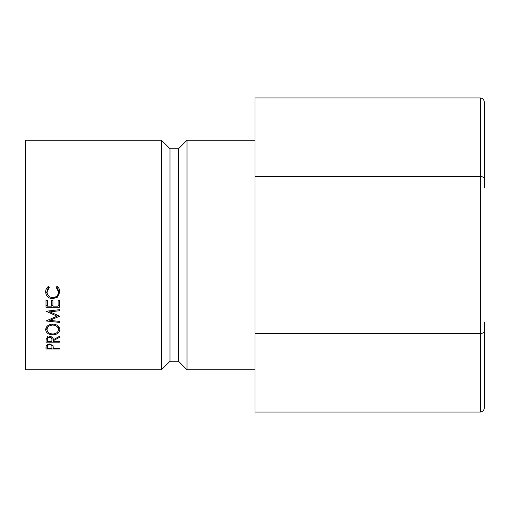 <?xml version="1.0" encoding="UTF-8"?>
<svg xmlns="http://www.w3.org/2000/svg" width="510" height="510" viewBox="0 0 510 510"><rect width="100%" height="100%" fill="white"/><g stroke="black" fill="none" stroke-linecap="round" stroke-linejoin="round"><path stroke-width="0.76" d="M186.998 140.25L178.5 148.748L178.5 361.252L186.998 369.75L186.998 140.25L255 140.25M178.5 361.252L170.002 361.252L170.002 148.748L161.498 140.25L25.5 140.25L25.5 369.75L161.498 369.75L161.498 140.25M46.008 307.23L46.008 300.345L47.392 300.345L47.392 306.147L51.542 306.147L51.542 300.345L52.925 300.345L52.925 306.147L58.114 306.147L58.114 300.345L59.498 300.345L59.498 307.23L46.008 307.23M59.498 316.283L49.77 320.356L59.498 321.415L59.498 322.403L59.498 321.415M59.498 322.403L46.008 320.956L57.075 316.174L46.008 311.247L59.498 309.678L59.498 310.743L49.789 311.871L59.498 316.047M53.27 340.744L53.27 341.394L59.498 341.394L59.498 342.191L46.008 342.191L46.187 338.34L49.617 336.447C52.224 336.721 53.442 337.824 53.27 339.743L59.498 336.326L59.498 337.371L53.27 340.744L53.27 339.743M45.658 329.67C46.008 326.285 48.367 324.417 52.747 324.073C57.082 324.411 59.447 326.247 59.848 329.587C59.479 332.826 57.133 334.579 52.81 334.847C48.476 334.617 46.091 332.89 45.658 329.67M48.482 286.333L49.291 287.353L47.041 292.026C47.264 295.424 49.177 297.292 52.766 297.63C56.368 297.285 58.261 295.392 58.465 291.943L56.215 287.353L57.018 286.333C58.899 287.755 59.842 289.623 59.848 291.937L57.483 297.164L52.677 298.752C48.297 298.369 45.957 296.106 45.658 291.956C45.651 289.635 46.588 287.761 48.482 286.333M46.008 348.967L46.206 345.57L49.623 343.963L53.053 345.64L53.27 348.273L59.498 348.273L59.498 348.967L46.008 348.967L46.008 347.425M59.498 348.967L59.498 348.273M52.983 345.493L51.918 345.493M47.392 345.493L46.251 345.493M49.629 344.722C47.914 344.932 47.162 345.633 47.392 346.813L47.392 348.273L51.886 348.273L51.918 346.87C52.135 345.621 51.37 344.907 49.629 344.722L49.629 343.963M47.392 346.813L47.392 344.416M48.724 286.639L47.041 290.655L47.041 292.026M58.465 291.943L58.465 290.579L56.769 286.645M59.81 291.267L57.483 295.602L56.782 296.074M57.483 297.164L57.483 295.602M52.677 298.752L52.677 297.126M48.73 296.074L45.696 291.248M59.625 328.179L58.446 329.919M52.81 334.847L52.81 333.974C56.304 333.725 58.191 332.278 58.465 329.619C58.204 326.859 56.298 325.329 52.747 325.036C49.209 325.354 47.309 326.878 47.041 329.619C47.347 332.297 49.272 333.75 52.804 333.974M47.06 329.925L45.887 328.191M47.105 326.247L47.041 329.619M58.465 329.619L58.408 326.26M52.747 324.073L52.747 325.036M59.498 337.371L59.498 336.326M59.498 342.191L59.498 341.394M53.212 338.959L51.905 338.959M47.392 338.959L46.072 338.959M49.61 337.295C47.902 337.499 47.162 338.302 47.392 339.711L47.392 341.394L51.886 341.394L51.905 339.749C52.128 338.334 51.363 337.512 49.61 337.295L49.61 336.447M47.392 339.711L47.392 336.575M49.77 319.254L49.77 320.356M49.789 310.813L49.789 311.871M57.075 315.021L57.075 316.174M59.498 305.299L58.114 305.299M52.925 305.299L51.542 305.299M47.392 305.299L46.008 305.299M480.248 412.042C482.811 411.729 484.232 410.091 484.5 407.133L484.5 331.067C484.232 332.545 482.811 333.361 480.248 333.521L480.248 97.958L255 97.958L255 412.042L480.248 412.042L480.248 333.521L255 333.521M480.248 97.958C482.811 98.271 484.232 99.909 484.5 102.867L484.5 178.933C484.232 177.454 482.811 176.638 480.248 176.479L255 176.479M484.5 389.041L484.5 322.02L484.5 389.041M484.5 187.98L484.5 120.959L484.5 187.98M51.905 339.749L51.905 336.613L51.905 339.749M178.5 148.748L170.002 148.748M170.002 361.252L161.498 369.75M255 369.75L186.998 369.75"/></g></svg>
